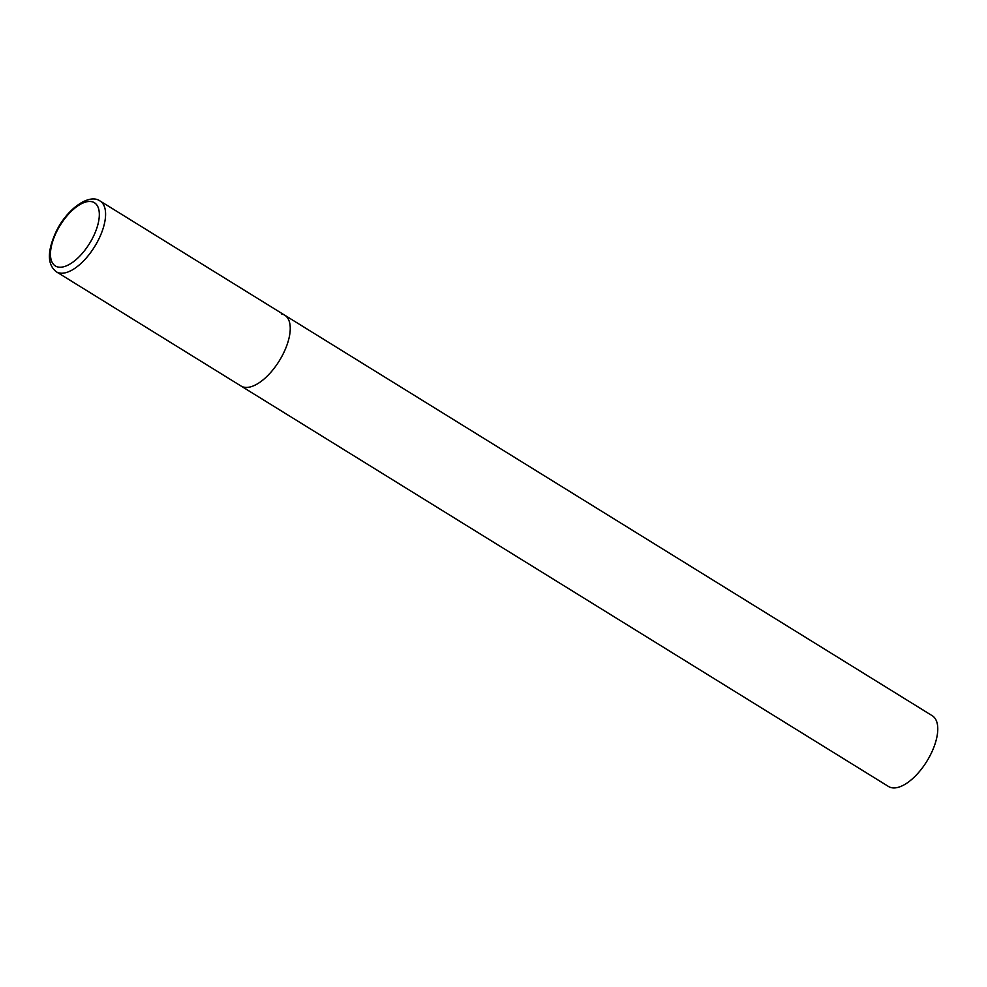 <?xml version="1.0" encoding="UTF-8"?>
<svg xmlns="http://www.w3.org/2000/svg" width="987" height="987" viewBox="0 0 987 987"><rect width="100%" height="100%" fill="white"/><g stroke="black" fill="none" stroke-linecap="round" stroke-linejoin="round"><path stroke-width="1.48" d="M281.69 314.039A41.602 19.321 121.7 0 1 284.774 315.235L932.296 715.748A41.602 19.321 121.7 0 1 928.644 758.263A41.602 19.321 121.7 0 1 891.619 787.712A41.602 19.321 121.7 0 1 888.534 786.503L241.001 386.003A41.602 19.321 -58.3 0 0 282.775 354.678A41.602 19.321 -58.3 0 0 284.774 315.235A41.602 19.321 121.7 0 1 281.11 357.763A41.602 19.321 121.7 0 1 244.085 387.212A41.602 19.321 121.7 0 1 241.001 386.003L56.358 271.795A41.602 19.321 -58.3 0 0 98.12 240.47A41.602 19.321 -58.3 0 0 100.119 201.027C89.546 193.218 67.708 208.232 56.53 230.761C47.092 250.858 47.031 264.528 56.358 271.795M57.135 230.711A37.161 17.26 -58.3 0 0 58.097 267.033A37.161 17.26 -58.3 0 0 92.655 237.978A37.161 17.26 -58.3 0 0 91.692 201.656A37.161 17.26 -58.3 0 0 57.135 230.711M284.774 315.235L100.119 201.027"/></g></svg>
